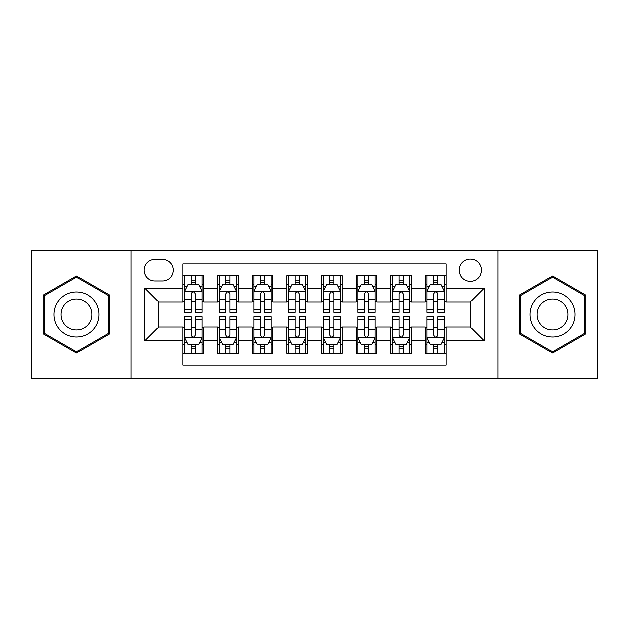 <?xml version="1.0" encoding="UTF-8"?>
<svg xmlns="http://www.w3.org/2000/svg" width="629" height="629" viewBox="0 0 629 629"><rect width="100%" height="100%" fill="white"/><g stroke="black" fill="none" stroke-linecap="round" stroke-linejoin="round"><path stroke-width="0.94" d="M470.311 259.101A11.078 11.078 0 0 0 459.225 270.179A11.078 11.078 0 0 0 470.311 281.257A11.078 11.078 0 0 0 481.389 270.179A11.078 11.078 0 0 0 470.311 259.101M498.003 378.556L597.55 378.556L597.55 250.444L498.003 250.444L498.003 378.556L130.997 378.556L130.997 250.444L31.45 250.444L31.45 378.556L130.997 378.556M446.071 275.549L425.298 275.549L425.298 288.184L411.445 288.184L411.445 302.038L425.298 302.038L425.298 288.184M411.445 288.184L411.445 275.549L390.672 275.549L390.672 288.184L376.826 288.184L376.826 302.038L390.672 302.038L390.672 288.184M376.826 288.184L376.826 275.549L356.045 275.549L356.045 288.184L342.2 288.184L342.2 302.038L356.045 302.038L356.045 288.184M342.2 288.184L342.2 275.549L321.427 275.549L321.427 288.184L307.573 288.184L307.573 302.038L321.427 302.038L321.427 288.184M307.573 288.184L307.573 275.549L286.8 275.549L286.8 288.184L272.955 288.184L272.955 302.038L286.8 302.038L286.8 288.184M272.955 288.184L272.955 275.549L252.174 275.549L252.174 288.184L238.328 288.184L238.328 302.038L252.174 302.038L252.174 288.184M238.328 288.184L238.328 275.549L217.555 275.549L217.555 302.038L203.702 302.038L203.702 275.549L182.929 275.549M182.929 353.451L203.702 353.451L203.702 326.962L217.555 326.962L217.555 353.451L238.328 353.451L238.328 326.962L252.174 326.962L252.174 340.816L238.328 340.816M252.174 340.816L252.174 353.451L272.955 353.451L272.955 326.962L286.8 326.962L286.8 340.816L272.955 340.816M286.8 340.816L286.8 353.451L307.573 353.451L307.573 326.962L321.427 326.962L321.427 340.816L307.573 340.816M321.427 340.816L321.427 353.451L342.2 353.451L342.2 326.962L356.045 326.962L356.045 340.816L342.2 340.816M356.045 340.816L356.045 353.451L376.826 353.451L376.826 326.962L390.672 326.962L390.672 340.816L376.826 340.816M390.672 340.816L390.672 353.451L411.445 353.451L411.445 326.962L425.298 326.962L425.298 340.816L411.445 340.816M154.883 280.911L162.502 280.911A10.732 10.732 0 0 0 173.234 270.179A10.732 10.732 0 0 0 162.502 259.447L154.883 259.447A10.732 10.732 0 0 0 144.151 270.179A10.732 10.732 0 0 0 154.883 280.911M498.003 250.444L130.997 250.444M446.071 288.184L446.071 263.952L182.929 263.952L182.929 302.038L158.689 302.038L158.689 326.962L182.929 326.962L182.929 365.048L446.071 365.048L446.071 326.962L470.311 326.962L470.311 302.038L446.071 302.038L446.071 288.184L484.157 288.184L484.157 340.816L446.071 340.816M182.929 340.816L144.843 340.816L144.843 288.184L182.929 288.184M425.298 340.816L425.298 353.451L446.071 353.451M182.929 284.206L184.659 284.206M191.24 284.206L195.391 284.206M201.972 284.206L203.702 284.206M182.929 301.692L184.659 301.692M191.24 301.692L195.391 301.692M201.972 301.692L203.702 301.692M182.929 327.308L184.659 327.308M191.24 327.308L195.391 327.308M201.972 327.308L203.702 327.308M182.929 344.794L184.659 344.794M191.24 344.794L195.391 344.794M201.972 344.794L203.702 344.794M217.555 301.692L219.285 301.692M225.866 301.692L230.017 301.692M236.598 301.692L238.328 301.692M217.555 284.206L219.285 284.206M225.866 284.206L230.017 284.206M236.598 284.206L238.328 284.206M217.555 327.308L219.285 327.308M225.866 327.308L230.017 327.308M236.598 327.308L238.328 327.308M217.555 344.794L219.285 344.794M225.866 344.794L230.017 344.794M236.598 344.794L238.328 344.794M252.174 327.308L253.912 327.308M260.485 327.308L264.644 327.308M271.217 327.308L272.955 327.308M252.174 344.794L253.912 344.794M260.485 344.794L264.644 344.794M271.217 344.794L272.955 344.794M252.174 284.206L253.912 284.206M260.485 284.206L264.644 284.206M271.217 284.206L272.955 284.206M252.174 301.692L253.912 301.692M260.485 301.692L264.644 301.692M271.217 301.692L272.955 301.692M286.8 327.308L288.53 327.308M295.111 327.308L299.262 327.308M305.843 327.308L307.573 327.308M286.8 344.794L288.53 344.794M295.111 344.794L299.262 344.794M305.843 344.794L307.573 344.794M286.8 284.206L288.53 284.206M295.111 284.206L299.262 284.206M305.843 284.206L307.573 284.206M286.8 301.692L288.53 301.692M295.111 301.692L299.262 301.692M305.843 301.692L307.573 301.692M321.427 327.308L323.157 327.308M329.738 327.308L333.889 327.308M340.47 327.308L342.2 327.308M321.427 344.794L323.157 344.794M329.738 344.794L333.889 344.794M340.47 344.794L342.2 344.794M321.427 284.206L323.157 284.206M329.738 284.206L333.889 284.206M340.47 284.206L342.2 284.206M321.427 301.692L323.157 301.692M329.738 301.692L333.889 301.692M340.47 301.692L342.2 301.692M356.045 327.308L357.783 327.308M364.356 327.308L368.515 327.308M375.088 327.308L376.826 327.308M356.045 344.794L357.783 344.794M364.356 344.794L368.515 344.794M375.088 344.794L376.826 344.794M356.045 284.206L357.783 284.206M364.356 284.206L368.515 284.206M375.088 284.206L376.826 284.206M356.045 301.692L357.783 301.692M364.356 301.692L368.515 301.692M375.088 301.692L376.826 301.692M390.672 327.308L392.402 327.308M398.983 327.308L403.134 327.308M409.715 327.308L411.445 327.308M390.672 344.794L392.402 344.794M398.983 344.794L403.134 344.794M409.715 344.794L411.445 344.794M390.672 284.206L392.402 284.206M398.983 284.206L403.134 284.206M409.715 284.206L411.445 284.206M390.672 301.692L392.402 301.692M398.983 301.692L403.134 301.692M409.715 301.692L411.445 301.692M425.298 327.308L427.028 327.308M433.609 327.308L437.76 327.308M444.341 327.308L446.071 327.308M425.298 344.794L427.028 344.794M433.609 344.794L437.76 344.794M444.341 344.794L446.071 344.794M425.298 284.206L427.028 284.206M433.609 284.206L437.76 284.206M444.341 284.206L446.071 284.206M425.298 301.692L427.028 301.692M433.609 301.692L437.76 301.692M444.341 301.692L446.071 301.692M158.689 302.038L144.843 288.184M158.689 326.962L144.843 340.816M484.157 288.184L470.311 302.038M484.157 340.816L470.311 326.962M76.463 353.081L109.871 333.787L109.871 295.213L76.463 275.919L43.047 295.213L43.047 333.787L76.463 353.081M585.953 295.213L552.537 275.919L519.129 295.213L519.129 333.787L552.537 353.081L585.953 333.787L585.953 295.213M195.391 280.047L191.24 280.047M201.972 309.602L195.391 309.602L195.391 312.424L201.972 312.424L201.972 291.306L198.512 284.379L188.126 284.379L184.659 291.306L184.659 312.424L191.24 312.424L191.24 309.602L184.659 309.602M184.659 291.306L184.659 275.549M201.972 291.306L201.972 275.549M191.24 284.379L191.24 275.549M195.391 275.549L195.391 284.379M195.391 309.602L195.391 293.9C194.007 291.235 192.623 291.235 191.24 293.9L191.24 309.602M191.24 348.953L195.391 348.953M184.659 319.398L191.24 319.398L191.24 316.576L184.659 316.576L184.659 337.694L188.126 344.621L198.512 344.621L201.972 337.694L201.972 316.576L195.391 316.576L195.391 319.398L201.972 319.398M201.972 337.694L201.972 353.451M184.659 337.694L184.659 353.451M195.391 344.621L195.391 353.451M191.24 353.451L191.24 344.621M191.24 319.398L191.24 335.1C192.623 337.765 194.007 337.765 195.391 335.1L195.391 319.398M76.463 291.998A22.502 22.502 0 0 0 53.952 314.5A22.502 22.502 0 0 0 76.463 337.002A22.502 22.502 0 0 0 98.965 314.5A22.502 22.502 0 0 0 76.463 291.998M76.463 299.089A15.411 15.411 0 0 0 61.052 314.5A15.411 15.411 0 0 0 76.463 329.911A15.411 15.411 0 0 0 91.865 314.5A15.411 15.411 0 0 0 76.463 299.089M108.833 333.189L76.463 351.878L44.085 333.189L44.085 295.811L76.463 277.122L108.833 295.811L108.833 333.189M533.046 303.249A22.502 22.502 0 0 0 541.286 333.991A22.502 22.502 0 0 0 572.028 325.751A22.502 22.502 0 0 0 563.788 295.009A22.502 22.502 0 0 0 533.046 303.249M539.195 306.795A15.411 15.411 0 0 0 544.832 327.843A15.411 15.411 0 0 0 565.88 322.205A15.411 15.411 0 0 0 560.242 301.157A15.411 15.411 0 0 0 539.195 306.795M584.915 295.811L584.915 333.189L552.537 351.878L520.167 333.189L520.167 295.811L552.537 277.122L584.915 295.811M230.017 280.047L225.866 280.047M236.598 309.602L230.017 309.602L230.017 312.424L236.598 312.424L236.598 291.306L233.131 284.379L222.745 284.379L219.285 291.306L219.285 312.424L225.866 312.424L225.866 309.602L219.285 309.602M219.285 291.306L219.285 275.549M236.598 291.306L236.598 275.549M225.866 284.379L225.866 275.549M230.017 275.549L230.017 284.379M230.017 309.602L230.017 293.9C228.634 291.235 227.25 291.235 225.866 293.9L225.866 309.602M264.644 280.047L260.485 280.047M271.217 309.602L264.644 309.602L264.644 312.424L271.217 312.424L271.217 291.306L267.757 284.379L257.371 284.379L253.912 291.306L253.912 312.424L260.485 312.424L260.485 309.602L253.912 309.602M253.912 291.306L253.912 275.549M271.217 291.306L271.217 275.549M260.485 284.379L260.485 275.549M264.644 275.549L264.644 284.379M264.644 309.602L264.644 293.9C263.26 291.235 261.876 291.235 260.485 293.9L260.485 309.602M299.262 280.047L295.111 280.047M305.843 309.602L299.262 309.602L299.262 312.424L305.843 312.424L305.843 291.306L302.384 284.379L291.998 284.379L288.53 291.306L288.53 312.424L295.111 312.424L295.111 309.602L288.53 309.602M288.53 291.306L288.53 275.549M305.843 291.306L305.843 275.549M295.111 284.379L295.111 275.549M299.262 275.549L299.262 284.379M299.262 309.602L299.262 293.9C297.879 291.235 296.495 291.235 295.111 293.9L295.111 309.602M333.889 280.047L329.738 280.047M340.47 309.602L333.889 309.602L333.889 312.424L340.47 312.424L340.47 291.306L337.002 284.379L326.616 284.379L323.157 291.306L323.157 312.424L329.738 312.424L329.738 309.602L323.157 309.602M323.157 291.306L323.157 275.549M340.47 291.306L340.47 275.549M329.738 284.379L329.738 275.549M333.889 275.549L333.889 284.379M333.889 309.602L333.889 293.9C332.505 291.235 331.121 291.235 329.738 293.9L329.738 309.602M225.866 348.953L230.017 348.953M219.285 319.398L225.866 319.398L225.866 316.576L219.285 316.576L219.285 337.694L222.745 344.621L233.131 344.621L236.598 337.694L236.598 316.576L230.017 316.576L230.017 319.398L236.598 319.398M236.598 337.694L236.598 353.451M219.285 337.694L219.285 353.451M230.017 344.621L230.017 353.451M225.866 353.451L225.866 344.621M225.866 319.398L225.866 335.1C227.25 337.765 228.634 337.765 230.017 335.1L230.017 319.398M260.485 348.953L264.644 348.953M253.912 319.398L260.485 319.398L260.485 316.576L253.912 316.576L253.912 337.694L257.371 344.621L267.757 344.621L271.217 337.694L271.217 316.576L264.644 316.576L264.644 319.398L271.217 319.398M271.217 337.694L271.217 353.451M253.912 337.694L253.912 353.451M264.644 344.621L264.644 353.451M260.485 353.451L260.485 344.621M260.485 319.398L260.485 335.1C261.868 337.765 263.252 337.765 264.644 335.1L264.644 319.398M295.111 348.953L299.262 348.953M288.53 319.398L295.111 319.398L295.111 316.576L288.53 316.576L288.53 337.694L291.998 344.621L302.384 344.621L305.843 337.694L305.843 316.576L299.262 316.576L299.262 319.398L305.843 319.398M305.843 337.694L305.843 353.451M288.53 337.694L288.53 353.451M299.262 344.621L299.262 353.451M295.111 353.451L295.111 344.621M295.111 319.398L295.111 335.1C296.495 337.765 297.879 337.765 299.262 335.1L299.262 319.398M329.738 348.953L333.889 348.953M323.157 319.398L329.738 319.398L329.738 316.576L323.157 316.576L323.157 337.694L326.616 344.621L337.002 344.621L340.47 337.694L340.47 316.576L333.889 316.576L333.889 319.398L340.47 319.398M340.47 337.694L340.47 353.451M323.157 337.694L323.157 353.451M333.889 344.621L333.889 353.451M329.738 353.451L329.738 344.621M329.738 319.398L329.738 335.1C331.121 337.765 332.505 337.765 333.889 335.1L333.889 319.398M368.515 280.047L364.356 280.047M375.088 309.602L368.515 309.602L368.515 312.424L375.088 312.424L375.088 291.306L371.629 284.379L361.243 284.379L357.783 291.306L357.783 312.424L364.356 312.424L364.356 309.602L357.783 309.602M357.783 291.306L357.783 275.549M375.088 291.306L375.088 275.549M364.356 284.379L364.356 275.549M368.515 275.549L368.515 284.379M368.515 309.602L368.515 293.9C367.132 291.235 365.748 291.235 364.356 293.9L364.356 309.602M364.356 348.953L368.515 348.953M357.783 319.398L364.356 319.398L364.356 316.576L357.783 316.576L357.783 337.694L361.243 344.621L371.629 344.621L375.088 337.694L375.088 316.576L368.515 316.576L368.515 319.398L375.088 319.398M375.088 337.694L375.088 353.451M357.783 337.694L357.783 353.451M368.515 344.621L368.515 353.451M364.356 353.451L364.356 344.621M364.356 319.398L364.356 335.1C365.74 337.765 367.124 337.765 368.515 335.1L368.515 319.398M403.134 280.047L398.983 280.047M409.715 309.602L403.134 309.602L403.134 312.424L409.715 312.424L409.715 291.306L406.255 284.379L395.869 284.379L392.402 291.306L392.402 312.424L398.983 312.424L398.983 309.602L392.402 309.602M392.402 291.306L392.402 275.549M409.715 291.306L409.715 275.549M398.983 284.379L398.983 275.549M403.134 275.549L403.134 284.379M403.134 309.602L403.134 293.9C401.75 291.235 400.366 291.235 398.983 293.9L398.983 309.602M398.983 348.953L403.134 348.953M392.402 319.398L398.983 319.398L398.983 316.576L392.402 316.576L392.402 337.694L395.869 344.621L406.255 344.621L409.715 337.694L409.715 316.576L403.134 316.576L403.134 319.398L409.715 319.398M409.715 337.694L409.715 353.451M392.402 337.694L392.402 353.451M403.134 344.621L403.134 353.451M398.983 353.451L398.983 344.621M398.983 319.398L398.983 335.1C400.366 337.765 401.75 337.765 403.134 335.1L403.134 319.398M437.76 280.047L433.609 280.047M444.341 309.602L437.76 309.602L437.76 312.424L444.341 312.424L444.341 291.306L440.874 284.379L430.488 284.379L427.028 291.306L427.028 312.424L433.609 312.424L433.609 309.602L427.028 309.602M427.028 291.306L427.028 275.549M444.341 291.306L444.341 275.549M433.609 284.379L433.609 275.549M437.76 275.549L437.76 284.379M437.76 309.602L437.76 293.9C436.377 291.235 434.993 291.235 433.609 293.9L433.609 309.602M433.609 348.953L437.76 348.953M427.028 319.398L433.609 319.398L433.609 316.576L427.028 316.576L427.028 337.694L430.488 344.621L440.874 344.621L444.341 337.694L444.341 316.576L437.76 316.576L437.76 319.398L444.341 319.398M444.341 337.694L444.341 353.451M427.028 337.694L427.028 353.451M437.76 344.621L437.76 353.451M433.609 353.451L433.609 344.621M433.609 319.398L433.609 335.1C434.993 337.765 436.377 337.765 437.76 335.1L437.76 319.398M217.555 340.816L203.702 340.816M217.555 288.184L203.702 288.184M201.885 291.133L184.745 291.133M184.659 286.281L187.167 286.281M199.464 286.281L201.972 286.281M191.24 299.325L184.659 299.325M201.972 299.325L195.391 299.325M195.391 282.256L191.24 282.256M184.745 337.867L201.885 337.867M201.972 342.719L199.464 342.719M187.167 342.719L184.659 342.719M195.391 329.675L201.972 329.675M184.659 329.675L191.24 329.675M191.24 346.744L195.391 346.744M236.512 291.133L219.372 291.133M219.285 286.281L221.793 286.281M234.09 286.281L236.598 286.281M225.866 299.325L219.285 299.325M236.598 299.325L230.017 299.325M230.017 282.256L225.866 282.256M271.13 291.133L253.998 291.133M253.912 286.281L256.42 286.281M268.709 286.281L271.217 286.281M260.485 299.325L253.912 299.325M271.217 299.325L264.644 299.325M264.644 282.256L260.485 282.256M305.757 291.133L288.617 291.133M288.53 286.281L291.038 286.281M303.335 286.281L305.843 286.281M295.111 299.325L288.53 299.325M305.843 299.325L299.262 299.325M299.262 282.256L295.111 282.256M340.383 291.133L323.243 291.133M323.157 286.281L325.665 286.281M337.962 286.281L340.47 286.281M329.738 299.325L323.157 299.325M340.47 299.325L333.889 299.325M333.889 282.256L329.738 282.256M219.372 337.867L236.512 337.867M236.598 342.719L234.09 342.719M221.793 342.719L219.285 342.719M230.017 329.675L236.598 329.675M219.285 329.675L225.866 329.675M225.866 346.744L230.017 346.744M253.998 337.867L271.13 337.867M271.217 342.719L268.709 342.719M256.42 342.719L253.912 342.719M264.644 329.675L271.217 329.675M253.912 329.675L260.485 329.675M260.485 346.744L264.644 346.744M288.617 337.867L305.757 337.867M305.843 342.719L303.335 342.719M291.038 342.719L288.53 342.719M299.262 329.675L305.843 329.675M288.53 329.675L295.111 329.675M295.111 346.744L299.262 346.744M323.243 337.867L340.383 337.867M340.47 342.719L337.962 342.719M325.665 342.719L323.157 342.719M333.889 329.675L340.47 329.675M323.157 329.675L329.738 329.675M329.738 346.744L333.889 346.744M375.002 291.133L357.87 291.133M357.783 286.281L360.291 286.281M372.58 286.281L375.088 286.281M364.356 299.325L357.783 299.325M375.088 299.325L368.515 299.325M368.515 282.256L364.356 282.256M357.87 337.867L375.002 337.867M375.088 342.719L372.58 342.719M360.291 342.719L357.783 342.719M368.515 329.675L375.088 329.675M357.783 329.675L364.356 329.675M364.356 346.744L368.515 346.744M409.628 291.133L392.488 291.133M392.402 286.281L394.91 286.281M407.207 286.281L409.715 286.281M398.983 299.325L392.402 299.325M409.715 299.325L403.134 299.325M403.134 282.256L398.983 282.256M392.488 337.867L409.628 337.867M409.715 342.719L407.207 342.719M394.91 342.719L392.402 342.719M403.134 329.675L409.715 329.675M392.402 329.675L398.983 329.675M398.983 346.744L403.134 346.744M444.255 291.133L427.115 291.133M427.028 286.281L429.536 286.281M441.833 286.281L444.341 286.281M433.609 299.325L427.028 299.325M444.341 299.325L437.76 299.325M437.76 282.256L433.609 282.256M427.115 337.867L444.255 337.867M444.341 342.719L441.833 342.719M429.536 342.719L427.028 342.719M437.76 329.675L444.341 329.675M427.028 329.675L433.609 329.675M433.609 346.744L437.76 346.744"/></g></svg>
